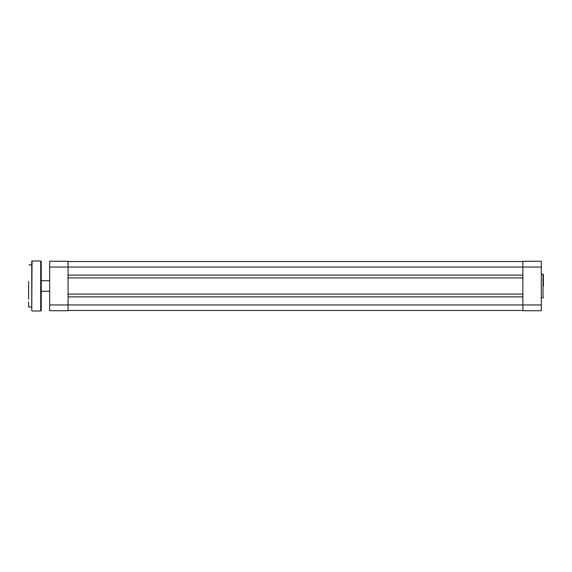 <?xml version="1.0" encoding="UTF-8"?>
<svg xmlns="http://www.w3.org/2000/svg" width="572" height="572" viewBox="0 0 572 572"><rect width="100%" height="100%" fill="white"/><g stroke="black" fill="none" stroke-linecap="round" stroke-linejoin="round"><path stroke-width="0.86" d="M68.075 310.474L522.872 310.474M68.075 296.868L522.872 296.868M68.075 294.079L522.872 294.079M68.075 277.921L522.872 277.921M68.075 275.132L522.872 275.132M68.075 261.526L522.872 261.526M28.6 281.395L28.6 299.156M28.865 307.057L31.76 307.057L31.76 261.261L31.76 264.943L28.865 264.943M41.234 261.526L41.234 310.474L40.705 311.004L40.705 260.996L41.234 261.526M41.234 291.527L41.234 286M31.76 286L31.76 264.943M41.234 299.156L41.234 296.267M28.6 302.052L28.6 306.792M543.4 286L543.4 274.574L543.4 286M522.872 310.739L522.872 261.261L541.298 261.261L541.298 310.739L522.872 310.739M49.657 310.739L49.657 261.261L68.075 261.261L68.075 310.739L49.657 310.739M49.657 304.947L541.298 304.947M49.657 267.053L541.298 267.053M40.705 260.996L32.025 260.996L31.76 310.739M541.298 297.79L543.028 297.79L543.028 274.21L543.4 274.574M40.705 311.004L32.025 311.004M543.028 274.21L541.298 274.21M543.028 297.79L543.4 297.426M41.234 280.738L49.657 280.738M41.234 291.262L49.657 291.262"/></g></svg>
